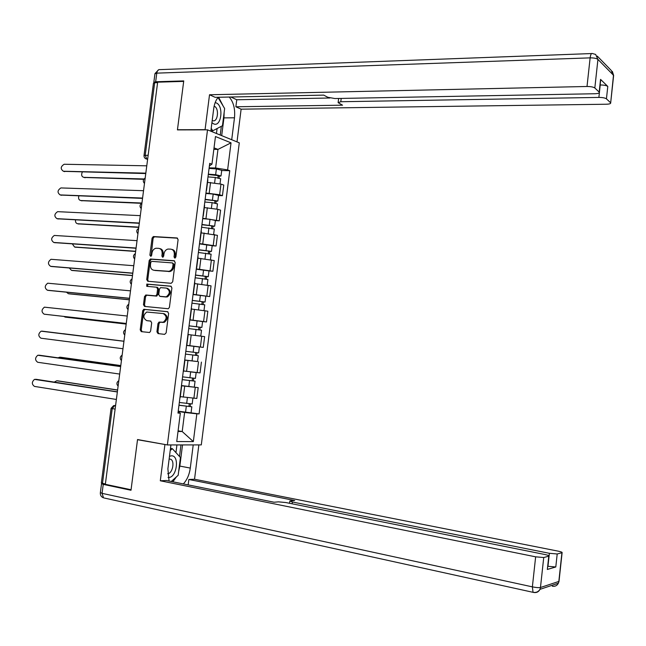 <?xml version="1.0" encoding="UTF-8"?>
<svg xmlns="http://www.w3.org/2000/svg" width="646" height="646" viewBox="0 0 646 646"><rect width="100%" height="100%" fill="white"/><g stroke="black" fill="none" stroke-linecap="round" stroke-linejoin="round"><path stroke-width="0.97" d="M174.8 258.101L175.874 257.019L178.094 239.666L176.988 237.954L153.344 236.549L152.093 238.067L149.88 255.162L150.825 256.341L151.673 255.291L151.955 253.079C152.448 250.438 153.764 248.823 155.896 248.242L158.674 248.322C161.145 248.807 162.308 250.624 162.154 253.789L161.871 256.018L162.631 257.221L163.688 256.147L163.971 253.918C164.464 251.27 165.78 249.655 167.936 249.057L170.778 249.138C173.29 249.622 174.46 251.455 174.315 254.645L174.024 256.89L174.8 258.101M156.921 331.802L158.012 333.586L164.625 334.362L166.151 332.868L168.638 313.455L167.532 311.671L143.775 309.289L142.685 310.742L140.214 329.864L141.28 331.632L149.581 332.504L150.623 331.067L151.689 322.83L150.599 321.054L146.707 320.626C142.919 318.107 142.936 315.24 146.739 312.034L163.204 313.552C167.048 316.031 167.072 318.914 163.276 322.201L159.053 322.079L157.979 323.533L156.921 331.802L157.939 331.939L158.843 333.683M167.379 444.941L137.533 439.538L131.065 489.749L105.338 484.306L157.656 82.171L183.682 81.396L177.432 129.894L207.519 129.838L167.379 444.941L201.302 444.9L239.286 142.831L207.519 129.838M171.174 283.303L172.7 281.777L175.179 262.454L174.065 260.726L150.389 259.022L149.186 260.516L146.723 279.548L147.797 281.268L171.174 283.303M171.909 287.922L169.43 307.294L168.323 308.756L144.542 306.422L143.469 304.67L144.526 296.506L146.02 295.012L155.799 295.868L156.921 294.398L157.624 288.948L156.542 287.204L146.755 286.323L146.804 284.079L170.802 286.17L171.909 287.922M105.371 484.032L101.349 482.925L111.064 408.393M144.034 155.347L153.433 83.213L154.669 82.728L145.237 155.185L146.787 159.077L147.619 159.36M157.6 82.648L154.669 82.728M207.818 180.137L207.641 179.62M205.937 193.025L219.624 194.753L220.972 184.102L207.528 182.374M220.972 184.102L223.774 185.063L222.434 195.681L218.534 195.544M206.268 190.457L206.195 191.046M219.624 194.753L222.434 195.681M204.572 205.678L204.386 205.242M215.368 220.617L219.26 220.811L220.601 210.168L217.791 209.296L204.33 207.584M203.006 216.103L202.941 216.604M202.731 218.259L219.26 220.811M212.187 245.755L216.079 246.005L217.419 235.338L201.116 232.851M199.743 241.814L199.687 242.218M199.517 243.55L216.079 246.005M209.005 270.957L212.889 271.255L214.238 260.564L197.902 258.182M196.295 268.897L212.889 271.255M193.041 294.528L209.692 296.571L211.048 285.855L194.672 283.578M193.065 294.318L209.692 296.571M202.521 321.522L206.486 321.95L207.842 311.202L191.434 309.03M189.835 319.794L206.486 321.95M186.581 345.36L203.272 347.395L204.637 336.623L188.196 334.547M186.589 345.303L203.272 347.395M195.609 361.34L184.708 360.097M183.569 370.965L200.058 372.895L201.415 362.099M181.478 385.557L198.193 387.632L181.453 385.735M180.307 396.636L196.828 398.461L198.193 387.632M178.021 431.463L182.204 431.528L184.619 412.471L196.844 413.811L193.34 441.598L176.738 441.549L180.339 413.165L177.973 413.077L209.716 163.349L211.953 164.173L209.393 165.869M209.143 167.855L215.611 167.984L217.96 149.404L214.028 147.869M213.834 149.363L217.96 149.404L231.034 142.839L227.618 169.906L215.611 167.984M211.953 164.173L215.465 136.54L231.034 142.839M196.844 413.811L199.097 413.9L229.758 170.697L227.618 169.906M178.102 430.825L182.204 431.528L193.34 441.598M178.094 412.164L180.339 413.165M184.619 412.471L178.183 411.437M221.699 170.528L229.758 170.697M178.215 411.195L199.097 413.9M175.236 258.004L175.316 254.879C175.47 251.73 174.307 249.897 171.836 249.38M159.715 248.573C162.17 249.065 163.317 250.882 163.163 254.023L163.075 257.116M177.585 238.188L154.362 236.807L153.102 238.326L151.083 256.244M174.606 260.919L151.406 259.248L150.203 260.742L147.748 279.75L148.362 281.317M173.096 264.117L172.329 262.906L151.794 261.364L150.752 262.429L150.445 264.763C150.292 267.912 151.439 269.745 153.893 270.262L168.986 271.304C171.061 270.666 172.329 269.059 172.797 266.483L173.096 264.117L174.105 264.343L172.539 262.954M174.105 264.343L173.798 266.709C173.338 269.277 172.07 270.876 169.995 271.522L154.911 270.472M156.736 287.244L157.559 287.397L158.641 289.142L157.939 294.584L156.437 296.086L146.674 295.222L145.56 296.692L144.502 304.847L145.221 306.487M171.263 286.315L148.071 284.264L147.417 286.388M165.279 296.845L166.329 296.748C170.278 293.502 170.302 290.619 166.41 288.092L160.588 287.632L159.441 289.117L158.738 294.568L159.828 296.32L167.346 296.934C171.287 293.688 171.311 290.813 167.419 288.286M160.676 296.474L159.828 296.32M166.297 297.023L160.846 296.506M163.511 313.601L164.221 313.714C168.065 316.193 168.089 319.067 164.302 322.354L160.071 322.233L159.005 323.678L157.939 331.939M147.53 320.755L146.707 320.626M150.881 321.127L147.732 320.779M167.879 311.768L144.809 309.458L143.719 310.904L141.248 330.001L142.128 331.729M207.988 176.899L215.304 177.464L220.649 178.837M208.295 174.509L218.929 175.704L218.106 175.882L217.864 177.787M82.308 172.046C81.105 174.888 81.606 176.657 83.81 177.351L144.01 178.966M208.335 174.162L215.651 174.719L221.021 175.938L219.293 176.301L219.075 178.038M209.07 168.38L216.386 168.921L221.723 170.334M143.759 179.322L84.133 177.448M218.162 175.397L218.106 175.882L219.293 176.301M145.77 173.548L63.72 171.343M146.779 165.82L64.18 164.254C60.562 166.587 60.28 168.913 63.348 171.23L145.818 173.152M204.798 202.028L212.106 202.642L217.476 203.91M205.105 199.582L215.756 200.793L214.932 200.93L214.674 202.965M78.836 195.956C78.182 198.508 78.812 200.034 80.734 200.518L141.934 203.03M205.145 199.283L217.847 201.027L216.127 201.31L215.893 203.199M205.88 193.485L213.196 194.075L218.558 195.391M141.627 203.329L81.194 200.64M214.981 200.518L216.127 201.31M201.592 227.214L214.302 229.047M201.915 224.711L212.566 225.947L211.751 226.043L211.476 228.2M75.525 219.915C75.299 222.119 76.002 223.395 77.641 223.734L138.801 227.117M201.948 224.469L214.666 226.181L212.962 226.383L212.704 228.426M202.683 218.655L209.998 219.293L215.384 220.504M138.769 227.376L78.247 223.879M211.799 225.696L212.962 226.383M205.476 129.838L205.073 129.676L209.522 94.76L587.012 86.483L590.137 57.865L156.784 73.135L155.662 81.759L183.747 80.912L177.456 129.733L205.073 129.676M210.838 131.195L213.713 108.649C214.375 103.772 215.893 99.977 218.251 97.263M224.154 112.339L223.944 117.887L234.482 117.798C235.289 108.996 233.545 102.076 229.233 97.045M234.482 117.798L231.712 139.73M237.001 141.894L241.12 109.174L235.871 106.776L342.55 105.185L338.124 102.649L340.797 101.729L598.882 97.417L600.231 84.973C603.921 84.997 606.441 85.482 607.789 86.435L600.554 79.393L600.651 80.177M230.856 97.005L236.759 99.759L235.871 106.776M241.12 109.174L606.295 104.232C609.436 104.127 610.898 103.659 610.68 102.843L613.49 75.251L597.938 59.408L594.829 87.985L599.335 92.241C599.585 93.113 598.099 93.613 594.893 93.743L334.886 98.539L327.756 97.263L323.727 95.115L215.15 97.328L209.522 94.76M177.868 129.894L177.456 129.733M610.527 102.674L606.441 98.846C605.092 97.926 602.573 97.449 598.882 97.417M594.829 87.985C593.408 87.008 590.799 86.507 587.012 86.483M155.662 81.759L153.805 82.478L154.079 82.785M236.759 99.759L329.928 98.006M223.25 106.21L218.623 97.255M223.944 117.887L221.691 135.636M220.238 135.038L221.344 126.309M216.458 133.496L217.088 128.53M193.211 444.908L190.287 468.084C189.351 474.681 187.033 479.962 183.335 483.919M170.924 444.933L167.895 468.77L169.058 481.036M102.512 483.426L101.543 483.62L103.239 484.371L131.001 490.249L137.517 439.708L165.869 444.666M164.908 444.666L160.305 480.777L166.402 480.503L274.082 502.225L278.499 501.853L285.839 502.54L544.772 554.486C547.961 555.164 549.358 555.713 548.971 556.125L547.34 569.449L555.794 566.97L547.865 566.292M188.172 484.896L188.85 479.485L194.535 479.235L557.95 551.103C561.083 551.757 562.464 552.282 562.109 552.669L557.199 553.985L555.794 566.97M198.855 444.9L194.535 479.235M137.517 439.708L138.494 439.716M160.305 480.777L535.647 556.828L543.73 557.522L548.971 556.125M547.97 566.308L549.383 553.299L292.331 501.99L289.836 500.997L294.721 500.513L188.85 479.485M549.383 553.299L557.199 553.985M182.519 444.924L179.838 466.073L190.287 468.084M172.845 481.803L176.479 476.796M178.635 471.612L179.838 466.073M179.499 456.48L180.961 444.924M175.954 452.612L176.923 444.924M211.928 122.683L213.624 123.862C221.287 127.585 224.033 105.904 216.281 102.924L215.158 102.609M212.211 120.455L212.574 120.616C217.799 122.926 219.543 108.221 214.278 106.251L214.125 106.186M218.049 97.498L224.638 108.528L222.458 125.728L212.744 130.799L211.21 128.32M210.895 130.799L212.744 130.799M168.057 477.459L168.663 477.475C176.931 477.62 179.766 455.196 171.416 455.81L169.478 456.302M167.661 473.744C172.442 473.696 175.082 461.341 170.77 459.282L169.147 458.951M170.221 450.48L172.329 448.663L180.428 457.489L178.175 475.278L171.271 481.48M170.496 448.324L172.329 448.663M142.54 198.395L60.684 195.06M143.541 190.707L60.91 187.929C57.373 190.304 57.131 192.629 60.167 194.922L142.58 198.056M139.302 223.298L57.647 218.824M140.295 215.651L57.623 211.662C54.183 214.068 53.965 216.402 56.985 218.663L139.334 223.023M198.387 252.465L211.113 254.249M198.71 249.905L209.377 251.157L208.569 251.213L208.278 253.498M72.352 243.93L74.54 246.998L135.66 251.262M198.734 249.711L211.476 251.399L209.78 251.52L209.498 253.708M199.477 243.881L212.195 245.682M135.636 251.464L75.307 247.168M208.601 250.939L209.78 251.52M195.173 277.78L207.923 279.5M195.504 275.164L206.179 276.431L205.371 276.448L205.065 278.862M69.316 268.017L71.44 270.319L132.511 275.462M195.52 275.018L208.278 276.674L206.591 276.714L206.292 279.056M196.263 269.172L209.005 270.916M132.495 275.616L72.352 270.496M205.396 276.246L206.591 276.714M191.943 303.152L204.717 304.823M192.282 300.479L202.973 301.763L202.166 301.739L201.851 304.29M66.465 292.186L68.331 293.696L129.353 299.728M192.298 300.39L205.073 302.013L203.393 301.965L203.078 304.468M129.345 299.817L69.405 293.873M202.19 301.609L203.393 301.965M136.048 248.258L54.611 242.638M137.041 240.659L54.337 235.451C50.977 237.898 50.8 240.231 53.788 242.46L136.08 248.04M132.793 273.282L51.567 266.507M133.779 265.724L51.042 259.296C47.772 261.775 47.626 264.109 50.59 266.314L132.818 273.129M129.531 298.371L48.523 290.417M130.508 290.853L47.739 283.206C44.566 285.702 44.445 288.043 47.384 290.224L129.539 298.274M198.653 335.807L200.518 336.049M188.713 328.588L201.512 330.187L200.769 336.057M189.06 325.859L199.759 327.159L198.96 327.094L198.621 329.775M63.922 316.459L65.214 317.121L126.188 324.042M189.068 325.818L201.859 327.417L200.187 327.28L199.856 329.936M189.811 319.94L202.602 321.571M126.188 324.074L65.214 317.121M198.968 327.038L200.187 327.28M126.261 323.517L44.17 314.19L126.261 323.476M127.23 316.039L44.437 307.165C41.344 309.692 41.255 312.034 44.17 314.19M198.29 355.655L185.475 354.089L198.29 355.655L197.547 361.526M184.724 359.983L197.547 361.542M195.738 352.53L195.391 355.308M63.009 333.675L123.951 341.217L62.533 333.675M185.83 351.311L198.645 352.877L199.388 346.999L193.905 346.321L193.154 352.215M186.573 345.424L193.905 346.321M196.973 352.684L196.626 355.429M41.901 331.123L123.943 341.282L41.126 331.18C38.122 333.732 38.066 336.073 40.948 338.213L122.974 348.743M182.237 379.59L195.06 381.188L194.317 387.051M182.229 379.654L195.06 381.188M192.5 378.136L192.153 380.865M120.778 365.636L59.876 357.19L58.051 357.811M182.576 376.86L195.415 378.37M183.561 370.99L186.516 371.369M190.376 371.87L195.528 372.467M61.055 357.303L120.786 365.571M193.735 378.273L193.412 380.874M39.915 355.3L120.665 366.532M120.657 366.597L37.807 355.252C34.892 357.819 34.86 360.169 37.718 362.285L119.68 374.066M178.982 405.163L191.822 406.786L191.079 412.697M178.966 405.276L191.822 406.786M189.246 403.807L188.907 406.487M117.596 390.103L56.743 380.76L54.304 382.093M179.322 402.482L192.185 403.936M57.769 380.833L117.612 389.99M190.489 403.928L190.182 406.382M36.523 379.372L117.37 391.839M117.354 391.969L34.488 379.38C31.654 381.972 31.654 384.313 34.488 386.413L116.377 399.462M115.594 405.494L114.762 405.454L112.218 408.652L102.48 483.426M115.577 405.591L113.631 405.599L111.072 408.337L115.117 409.128M147.651 159.102L145.794 158.779M197.143 372.629L198.516 361.792M200.381 347.031L201.746 336.219M203.603 321.49L204.968 310.71M206.825 296.021L208.19 285.266M210.039 270.609L211.395 259.878M213.245 245.262L214.593 234.555M216.442 219.979L217.791 209.296M193.897 398.283L195.27 387.422M183.311 397.096L184.691 386.211M186.573 371.377L187.954 360.516M189.827 345.731L191.2 334.894M193.073 320.141L194.446 309.337M196.319 294.616L197.684 283.836M199.549 269.156L200.914 258.4M202.771 243.752L204.136 233.02M205.985 218.413L207.342 207.713M209.199 193.138L210.548 182.463M145.108 178.635L144.639 182.237M141.837 203.789L141.369 207.398M138.559 228.999L138.083 232.625M135.264 254.282L134.796 257.907M131.97 279.613L131.493 283.255M128.667 305.017L128.191 308.667M125.348 330.477L124.88 334.135M122.029 356.003L121.553 359.669M118.703 381.592L118.226 385.266M148.152 155.226L144.018 155.492C143.953 157.438 144.874 158.625 146.787 159.077L147.651 159.086M175.316 254.879L174.315 254.645M162.881 256.252L161.871 256.018M163.163 254.023L162.154 253.789M150.898 255.396L149.88 255.162M153.102 238.326L152.093 238.067M154.596 236.791L153.578 236.541M175.034 257.124L174.024 256.89M147.748 279.75L146.723 279.548M150.203 260.742L149.186 260.516M151.697 259.232L150.671 258.998M168.929 271.595L167.92 271.385M173.798 266.709L172.797 266.483M144.502 304.847L143.469 304.67M145.56 296.692L144.526 296.506M147.046 295.198L146.02 295.012M156.437 296.086L155.42 295.9M157.939 294.584L156.921 294.398M158.641 289.142L157.624 288.948M148.071 284.264L147.046 284.062M159.005 323.678L157.979 323.533M160.515 322.192L159.497 322.039M163.099 322.475L162.081 322.322M141.248 330.001L140.214 329.864M143.719 310.904L142.685 310.742M145.205 309.426L144.171 309.256M215.304 177.464L214.625 182.794M216.386 168.921L215.651 174.719M85.111 177.739L83.81 177.351M63.348 171.23L64.705 171.634M212.106 202.642L211.42 208.069M213.196 194.075L212.461 199.889M82.034 200.866L80.734 200.518M208.908 227.876L208.214 233.408M209.998 219.293L209.264 225.123M78.949 224.057L77.641 223.734M599.181 92.047L600.554 79.393M607.789 86.435L606.441 98.846M341.193 98.426L340.797 101.729M597.275 56.113L611.261 70.454L613.579 75.994M597.938 59.408L595.636 54.434L592.398 53.529C591.356 53.085 590.597 54.53 590.137 57.865C593.924 57.841 596.524 58.358 597.938 59.408M153.845 82.179L154.927 73.886L156.784 73.135C157.293 70.471 158.407 69.3 160.143 69.615L591.583 53.553M547.34 569.449L548.777 556.198M543.73 557.522L540.468 587.505L558.83 581.448L561.931 552.734M103.239 484.371L102.068 493.342L532.369 586.859L535.647 556.828M292.331 501.99L292.113 503.799M540.468 587.505C538.869 587.828 536.164 587.618 532.369 586.859L533.039 592.293C536.035 592.842 538.352 591.857 539.983 589.346L540.468 587.505M559.04 581.037L558.362 583.209C557.094 585.647 555.092 586.649 552.338 586.221M104.305 498.034L533.741 592.471C536.584 592.931 538.667 591.881 539.983 589.346L558.362 583.209L559.008 581.368L562.109 552.669M100.348 492.728C100.17 495.216 101.228 496.927 103.521 497.856L102.068 493.342L100.372 492.551L101.519 483.789M60.167 194.922L61.532 195.294M56.985 218.663L58.358 219.002M205.703 253.175L204.992 258.812M206.793 244.576L206.058 250.422M75.857 247.289L74.54 246.998M202.489 278.539L201.762 284.272M203.587 269.915L202.844 275.777M72.764 270.577L71.44 270.319M199.267 303.967L198.532 309.797M200.365 295.319L199.622 301.189M69.655 293.914L68.331 293.696M53.788 242.46L55.168 242.767M50.59 266.314L51.979 266.58M47.384 290.224L48.773 290.458M196.037 329.452L195.294 335.347M197.135 320.787L196.392 326.674M192.799 355.001L192.056 360.912M189.553 380.615L188.81 386.534M190.659 371.91L189.908 377.821M61.225 357.319L59.876 357.19M38.671 355.179L40.084 355.316M186.306 406.294L185.547 412.229M187.397 397.645L186.654 403.492M58.092 380.857L56.743 380.76M35.441 379.299L36.854 379.396M145.18 178.054C142.952 179.628 142.718 181.437 144.478 183.48M141.918 203.175C139.681 204.75 139.447 206.559 141.216 208.585M138.64 228.345C136.403 229.928 136.169 231.736 137.937 233.763M135.361 253.579C133.116 255.17 132.882 256.979 134.651 258.998M132.067 278.878C129.822 280.477 129.588 282.278 131.364 284.297M128.764 304.234C126.519 305.833 126.285 307.641 128.061 309.66M125.461 329.646C123.208 331.261 122.974 333.07 124.751 335.088M122.142 355.122C119.89 356.745 119.655 358.562 121.44 360.573M118.824 380.664C116.563 382.295 116.328 384.12 118.113 386.13M180.21 397.419L181.607 386.381M206.486 190.635L207.859 179.814M203.224 216.257L204.604 205.412M199.961 241.943L201.342 231.066M196.691 267.694L198.072 256.793M193.412 293.51L194.801 282.585M190.118 319.39L191.515 308.433M186.823 345.335L188.22 334.353M183.521 371.345L184.917 360.331M154.362 236.807L153.344 236.549M151.406 259.248L150.389 259.022M169.995 271.522L168.986 271.304M146.674 295.222L145.649 295.044M156.816 296.054L155.799 295.868M147.829 284.28L146.804 284.079M167.346 296.934L166.329 296.748M160.071 322.233L159.053 322.079M164.302 322.354L163.276 322.201M144.809 309.458L143.775 309.289M220.674 178.667L220.02 183.811M221.748 170.156L221.021 175.938M217.5 203.765L216.83 209.038M218.574 195.229L217.847 201.027M214.319 228.926L213.632 234.32M215.401 220.375L214.666 226.181M610.68 102.843L613.635 75.437L612.327 71.367M158.706 69.72L154.975 73.571M338.633 98.475L338.173 102.278M599.335 92.241L600.715 79.595M289.812 501.207L289.561 503.282M169.139 458.975L170.77 459.282M211.129 254.153L210.426 259.668M212.211 245.577L211.476 251.399M207.931 279.435L207.213 285.08M209.013 270.835L208.278 276.674M204.725 304.775L203.991 310.548M205.816 296.159L205.073 302.013M202.602 321.546L201.859 327.417M196.158 372.532L195.415 378.403M192.912 398.219L192.177 403.992"/></g></svg>
